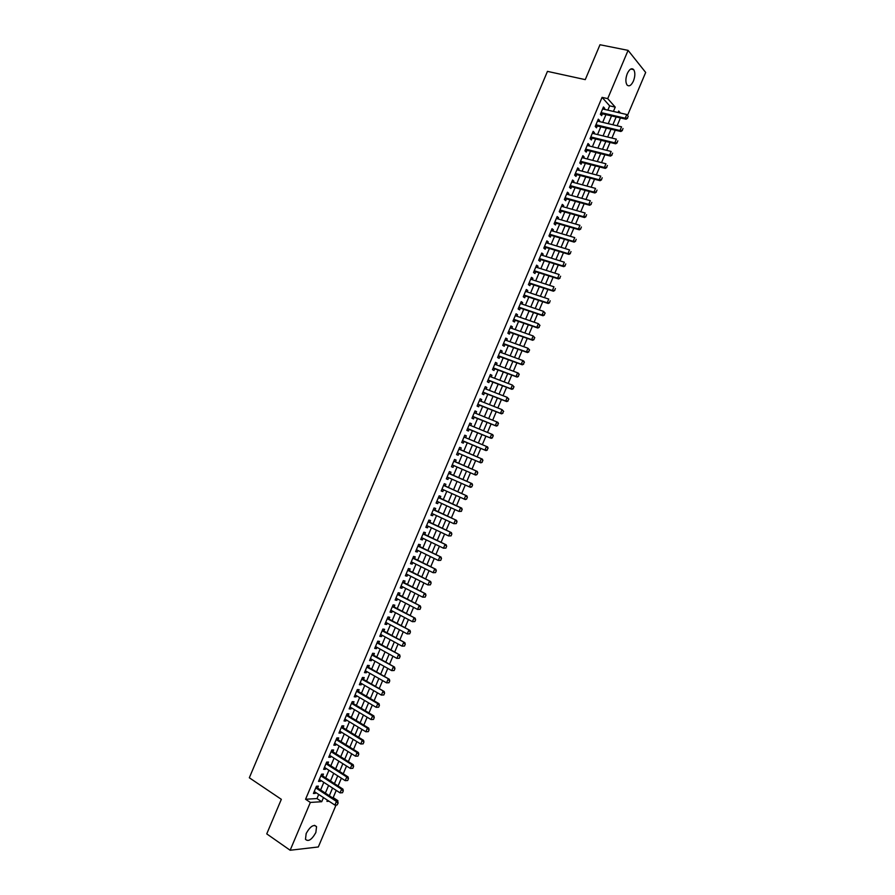 <?xml version="1.0" encoding="UTF-8"?>
<svg xmlns="http://www.w3.org/2000/svg" width="895" height="895" viewBox="0 0 895 895"><rect width="100%" height="100%" fill="white"/><g stroke="black" fill="none" stroke-linecap="round" stroke-linejoin="round"><path stroke-width="1.34" d="M306.179 833.491C310.252 826.286 313.709 824.015 316.55 826.678L315.857 832.529C311.818 839.711 308.361 841.982 305.475 839.32L306.179 833.491M627.283 73.569C629.509 69.027 631.646 67.718 633.705 69.642C635.305 72.417 635.215 76.209 633.436 81.031C631.221 85.573 629.084 86.882 627.003 84.935C625.426 82.172 625.515 78.391 627.283 73.569M336.05 805.019L318.318 846.972L290.148 850.25L266.744 833.883L281.332 799.324L249.325 777.777L547.46 71.376L585.263 79.633L599.986 44.75L628.089 50.366L645.675 72.45L627.529 115.388M617.102 125.781L620.436 117.905L625.918 119.169M332.157 797.646L333.186 797.59L336.229 790.386M338.075 786L341.375 778.202M343.221 773.839L346.533 766.008M348.356 761.667L351.679 753.814M353.503 749.507L356.836 741.619M358.649 737.335L361.994 729.425M363.795 725.163L367.151 717.219M368.941 712.991L372.309 705.025M374.076 700.819L377.466 692.819M379.223 688.635L382.624 680.614M384.38 676.463L387.781 668.408M389.526 664.28L392.939 656.203M394.673 652.097L398.096 643.986M399.819 639.914L403.265 631.769M404.976 627.731L408.422 619.564M410.123 615.536L413.579 607.347M415.269 603.342L418.748 595.13M420.426 591.159L423.917 582.902M425.584 578.964L429.074 570.686M430.73 566.77L434.243 558.458M435.887 554.564L439.411 546.241M441.045 542.37L444.58 534.013M446.202 530.164L449.749 521.785M451.36 517.97L454.917 509.546M456.517 505.764L460.086 497.318M461.675 493.548L465.255 485.079M466.832 481.342L470.423 472.851M471.989 469.137L475.603 460.612M477.158 456.92L480.772 448.373M482.327 444.692L485.929 436.156M487.495 432.453L491.098 423.939M492.675 420.214L496.255 411.722M497.844 407.963L501.424 399.494M503.024 395.713L506.592 387.278M508.203 383.463L511.761 375.05M513.383 371.212L516.918 362.822M518.563 358.962L522.087 350.594M523.732 346.701L527.256 338.366M528.923 334.45L532.435 326.127M534.102 322.189L537.604 313.899M539.282 309.927L542.773 301.66M544.462 297.666L547.941 289.421M549.642 285.393L553.121 277.181M554.833 273.132L558.29 264.942M560.013 260.859L563.47 252.703M565.204 248.586L568.638 240.453M570.383 236.314L573.818 228.203M575.574 224.041L578.998 215.952M580.765 211.768L584.166 203.702M585.956 199.484L589.346 191.452M591.147 187.212L594.526 179.201M596.338 174.928L599.706 166.94M601.529 162.644L604.886 154.678M606.721 150.36L610.066 142.428M611.912 138.065L615.257 130.155M333.186 797.59L337.896 800.667L337.65 801.238M317.535 788.103L318.363 786.146L316.472 786.235L313.407 793.485L315.308 793.384L315.689 792.478M322.625 776.043L323.453 774.097L321.573 774.164L318.508 781.402L320.399 781.335L320.79 780.395M327.727 763.983L328.543 762.048L326.675 762.081L323.621 769.331L325.489 769.275L325.892 768.313M332.817 751.923L333.634 749.988L331.788 749.999L328.722 757.248L330.579 757.226L331.005 756.219M337.918 739.863L338.735 737.928L336.889 737.905L333.824 745.166L335.681 745.166L336.106 744.137M343.009 727.792L343.825 725.867L341.991 725.823L338.936 733.072L340.771 733.106L341.219 732.043M348.11 715.731L348.927 713.807L347.103 713.74L344.038 720.99L345.862 721.046L346.331 719.949M353.212 703.66L354.017 701.747L352.216 701.646L349.151 708.896L350.963 708.985L351.433 707.856M358.313 691.589L359.119 689.676L357.318 689.553L354.252 696.813L356.065 696.914L356.546 695.762M363.415 679.518L364.22 677.604L362.43 677.459L359.365 684.72L361.155 684.854L361.658 683.657M368.516 667.446L369.322 665.544L367.543 665.365L364.478 672.626L366.256 672.783L366.771 671.563M373.618 655.364L374.412 653.473L372.656 653.26L369.579 660.521L371.358 660.711L371.884 659.458M378.719 643.292L379.514 641.391L377.757 641.167L374.692 648.428L376.459 648.64L376.996 647.353M383.821 631.21L384.615 629.319L382.87 629.062L379.804 636.323L381.561 636.569L382.109 635.249M388.922 619.127L389.717 617.248L387.982 616.957L384.917 624.229L386.662 624.486L387.233 623.144M394.035 607.045L394.829 605.165L393.106 604.852L390.03 612.124L391.764 612.415L392.346 611.039M399.136 594.962L399.931 593.083L398.219 592.747L395.142 600.019L396.865 600.332L397.458 598.923M404.238 582.88L405.032 581L403.332 580.642L400.266 587.903L401.967 588.25L402.582 586.818M409.351 570.786L410.134 568.918L408.444 568.538L405.379 575.798L407.08 576.167L407.695 574.702M414.463 558.693L415.246 556.835L413.568 556.421L410.492 563.682L412.181 564.085L412.819 562.586M419.565 546.599L420.348 544.742L418.681 544.305L415.616 551.577L417.283 552.002L417.931 550.47M424.678 534.505L425.461 532.659L423.805 532.189L420.728 539.461L422.395 539.909L423.055 538.342M429.79 522.411L430.562 520.566L428.918 520.073L425.852 527.345L427.497 527.826L428.179 526.226M434.903 510.318L435.675 508.472L434.041 507.957L430.976 515.229L432.609 515.733L433.303 514.099M440.016 498.213L440.787 496.378L439.165 495.83L436.089 503.102L437.722 503.639L438.427 501.972M445.128 486.119L445.9 484.284L444.289 483.703L441.213 490.986L442.835 491.545L443.551 489.845M450.241 474.014L451.013 472.18L449.413 471.587L446.336 478.859L447.947 479.44L448.675 477.717M455.354 461.909L456.126 460.086L454.537 459.459L451.46 466.731L453.049 467.347L453.799 465.59M460.466 449.805L461.238 447.981L459.661 447.332L456.584 454.604L458.162 455.242L458.922 453.452M465.59 437.677L466.351 435.876L464.785 435.194L461.708 442.477L463.286 443.137L464.046 441.325M470.714 425.539L471.464 423.771L469.909 423.067L466.832 430.35L468.398 431.032L469.159 429.208M475.849 413.4L476.576 411.666L475.032 410.928L471.956 418.211L473.511 418.927L474.283 417.104M480.973 401.262L481.7 399.55L480.156 398.79L477.08 406.073L478.624 406.822L479.396 404.987M486.108 389.124L486.813 387.445L485.291 386.651L482.215 393.934L483.736 394.706L484.519 392.871M491.232 376.974L491.926 375.329L490.415 374.513L487.339 381.796L488.86 382.601L489.643 380.755M496.367 364.836L497.049 363.213L495.55 362.374L492.474 369.657L493.973 370.485L494.756 368.639M501.502 352.686L502.173 351.097L500.674 350.236L497.598 357.519L499.097 358.369L499.88 356.512M506.637 340.536L507.286 338.981L505.809 338.086L502.733 345.369L504.221 346.253L505.004 344.396M511.761 328.375L512.41 326.854L510.944 325.937L507.857 333.231L509.333 334.126L510.128 332.269M516.896 316.226L517.534 314.738L516.079 313.787L512.992 321.081L514.457 322.01L515.251 320.142M522.031 304.076L522.658 302.611L521.203 301.637L518.127 308.932L519.581 309.883L520.375 308.014M527.177 291.915L527.781 290.483L526.338 289.488L523.262 296.782L524.705 297.767L525.499 295.876M532.312 279.755L532.905 278.356L531.473 277.338L528.397 284.621L529.829 285.639L530.623 283.749M537.447 267.594L538.029 266.229L536.608 265.177L533.532 272.472L534.953 273.512L535.747 271.61M542.583 255.433L543.153 254.102L541.755 253.016L538.667 260.311L540.077 261.374L540.871 259.483M547.729 243.272L548.277 241.963L546.89 240.856L543.802 248.15L545.2 249.246L546.006 247.344M552.864 231.1L553.401 229.825L552.025 228.695L548.937 235.989L550.324 237.108L551.13 235.206M558.01 218.928L558.536 217.686L557.16 216.534L554.083 223.828L555.459 224.969L556.265 223.056M563.145 206.767L563.66 205.548L562.306 204.362L559.218 211.667L560.583 212.831L561.389 210.918M568.291 194.595L568.795 193.409L567.441 192.201L564.365 199.495L565.707 200.693L566.524 198.768M573.438 182.412L573.919 181.271L572.587 180.029L569.5 187.335L570.842 188.554L571.659 186.63M578.584 170.24L579.054 169.121L577.734 167.857L574.646 175.163L575.977 176.416L576.794 174.48M583.719 158.068L584.178 156.983L582.869 155.685L579.781 162.991L581.101 164.266L581.918 162.331M588.865 145.885L589.313 144.833L588.015 143.513L584.927 150.819L586.236 152.116L587.053 150.17M594.011 133.702L594.448 132.684L593.161 131.33L590.073 138.647L591.371 139.967L592.188 138.02M599.169 121.519L599.583 120.534L598.307 119.158L595.22 126.463L596.506 127.817L597.334 125.859M607.839 110.152L609.663 105.856L602.078 97.365L305.564 799.257L316.975 798.564L318.709 794.458M320.555 790.084L323.822 782.353M325.657 778.001L328.935 770.248M330.77 765.919L334.048 758.143M335.871 753.836L339.171 746.038M340.973 741.754L344.284 733.922M346.085 729.671L349.408 721.806M351.187 717.577L354.521 709.69M356.299 705.495L359.645 697.574M361.401 693.401L364.757 685.458M366.514 681.308L369.881 673.342M371.626 669.214L375.005 661.215M376.739 657.12L380.129 649.088M381.852 645.015L385.253 636.971M386.964 632.922L390.377 624.844M392.077 620.817L395.5 612.706M397.19 608.712L400.624 600.579M402.303 596.607L405.748 588.451M407.415 584.502L410.883 576.313M412.539 572.397L416.007 564.174M417.652 560.281L421.142 552.036M422.776 548.165L426.266 539.898M427.888 536.049L431.401 527.748M433.012 523.933L436.525 515.609M438.125 511.817L441.66 503.46M443.249 499.701L446.795 491.31M448.373 487.574L451.93 479.161M453.496 475.446L457.065 467.011M458.62 463.33L462.2 454.861M463.744 451.203L467.335 442.712M468.868 439.053L472.459 430.573M474.014 426.904L477.583 418.446M479.149 414.743L482.707 406.308M484.284 402.582L487.842 394.169M489.431 390.41L492.966 382.031M494.566 378.249L498.101 369.892M499.701 366.089L503.225 357.754M504.847 353.917L508.36 345.604M509.993 341.745L513.484 333.466M515.128 329.573L518.619 321.316M520.275 317.401L523.754 309.167M525.421 305.217L528.889 297.017M530.567 293.045L534.024 284.867M535.713 280.862L539.159 272.706M540.86 268.679L544.294 260.557M546.006 256.496L549.429 248.396M551.152 244.313L554.576 236.235M556.31 232.129L559.711 224.074M561.456 219.935L564.846 211.902M566.613 207.741L569.992 199.742M571.76 195.558L575.127 187.57M576.917 183.352L580.273 175.409M582.063 171.158L585.419 163.237M587.221 158.963L590.555 151.065M592.378 146.758L595.701 138.882M597.536 134.563L600.847 126.71M602.682 122.358L605.993 114.526M604.315 109.335L604.718 108.373L603.454 106.975L600.366 114.28L601.641 115.668L602.469 113.71M290.148 850.25L310.352 802.435L321.73 801.707L323.475 797.579M305.564 799.257L310.352 802.435M602.078 97.365L607.705 98.629L628.089 50.366M613.411 111.439L615.234 107.12L607.705 98.629M325.321 793.194L328.599 785.452M330.445 781.078L333.723 773.314M335.558 768.973L338.858 761.175M340.682 756.857L343.993 749.025M345.806 744.741L349.117 736.887M350.918 732.625L354.252 724.737M356.042 720.497L359.387 712.588M361.166 708.381L364.522 700.438M366.29 696.254L369.657 688.289M371.414 684.127L374.792 676.139M376.538 672L379.928 663.989M381.662 659.872L385.063 651.828M386.785 647.745L390.198 639.668M391.909 635.618L395.333 627.507M397.044 623.479L400.479 615.346M402.168 611.341L405.614 603.185M407.303 599.202L410.76 591.013M412.427 587.064L415.895 578.852M417.562 574.926L421.042 566.68M422.686 562.776L426.188 554.508M427.821 550.638L431.323 542.336M432.956 538.488L436.469 530.164M438.091 526.338L441.615 517.981M443.226 514.189L446.762 505.809M448.361 502.028L451.908 493.626M453.496 489.878L457.054 481.443M458.632 477.717L462.212 469.26M463.767 465.557L467.358 457.076M468.913 453.407L472.504 444.893M474.048 441.224L477.65 432.721M479.205 429.041L482.785 420.56M484.352 416.846L487.932 408.388M489.509 404.652L493.067 396.228M494.666 392.457L498.213 384.056M499.813 380.263L503.359 371.884M504.97 368.058L508.505 359.7M510.128 355.852L513.64 347.528M515.285 343.658L518.787 335.356M520.442 331.452L523.944 323.173M525.6 319.246L529.09 310.99M530.757 307.03L534.237 298.807M535.915 294.824L539.383 286.624M541.083 282.607L544.529 274.429M546.241 270.391L549.687 262.246M551.398 258.174L554.833 250.052M556.567 245.957L559.99 237.857M561.724 233.74L565.137 225.663M566.893 221.512L570.294 213.469M572.062 209.296L575.451 201.263M577.23 197.068L580.609 189.069M582.388 184.84L585.766 176.863M587.556 172.612L590.924 164.658M592.725 160.384L596.081 152.452M597.894 148.145L601.239 140.246M603.062 135.906L606.396 128.041M608.242 123.678L611.553 115.824M327.436 800.186L326.943 801.372L329.036 801.238M336.867 800.734L337.896 800.667M620.503 113.072L618.68 111.014L618.053 112.501M616.185 116.909L612.862 124.774M611.016 129.148L607.683 137.036M605.848 141.388L602.503 149.297M600.679 153.616L597.323 161.559M595.499 165.855L592.132 173.82M590.331 178.083L586.963 186.07M585.162 190.311L581.784 198.332M580.005 202.538L576.604 210.582M574.836 214.766L571.424 222.833M569.667 226.994L566.244 235.083M564.499 239.211L561.075 247.333M559.341 251.428L555.896 259.572M554.173 263.656L550.727 271.823M549.015 275.873L545.547 284.062M543.847 288.078L540.379 296.301M538.689 300.295L535.21 308.54M533.532 312.512L530.03 320.779M528.374 324.717L524.862 333.007M523.206 336.923L519.693 345.246M518.048 349.128L514.524 357.474M512.891 361.334L509.356 369.702M507.733 373.539L504.187 381.93M502.587 385.734L499.03 394.158M497.43 397.928L493.861 406.375M492.272 410.134L488.692 418.603M487.126 422.328L483.535 430.819M481.969 434.511L478.366 443.036M476.822 446.706L473.209 455.242M471.654 458.922L468.063 467.425M466.496 471.128L462.916 479.608M461.339 483.345L457.759 491.791M456.17 495.55L452.613 503.974M451.013 507.756L447.466 516.158M445.855 519.961L442.32 528.33M440.698 532.167L437.174 540.513M435.541 544.373L432.028 552.685M430.383 556.567L426.881 564.857M425.237 568.772L421.746 577.029M420.079 580.967L416.6 589.201M414.922 593.161L411.454 601.362M409.776 605.356L406.319 613.534M404.618 617.55L401.184 625.694M399.472 629.733L396.037 637.855M394.315 641.928L390.902 650.016M389.168 654.111L385.767 662.177M384.022 666.294L380.621 674.327M378.876 678.477L375.486 686.487M373.73 690.649L370.351 698.637M368.583 702.832L365.216 710.787M363.437 715.004L360.081 722.936M358.291 727.176L354.957 735.086M353.145 739.359L349.822 747.224M347.998 751.52L344.687 759.374M342.863 763.692L339.563 771.512M337.717 775.864L334.428 783.651M332.582 788.025L329.293 795.789M609.663 105.856L615.234 107.12M316.975 798.564L321.73 801.707M603.029 107.982L604.718 108.373M597.894 120.131L599.583 120.534M592.759 132.27L594.448 132.684M587.635 144.408L589.313 144.833M582.511 156.547L584.178 156.983M577.376 168.685L579.054 169.121M572.252 180.824L573.919 181.271M567.128 192.951L568.795 193.409M562.004 205.078L563.66 205.548M556.88 217.216L558.536 217.686M551.756 229.344L553.401 229.825M546.632 241.46L548.277 241.963M541.509 253.587L543.153 254.102M536.385 265.714L538.029 266.229M531.272 277.83L532.905 278.356M526.148 289.946L527.781 290.483M521.024 302.062L522.658 302.611M515.912 314.179L517.534 314.738M510.799 326.295L512.41 326.854M505.675 338.399L507.286 338.981M500.562 350.504L502.173 351.097M495.45 362.62L497.049 363.213M490.337 374.725L491.926 375.329M485.224 386.819L486.813 387.445M480.112 398.924L481.7 399.55M474.999 411.029L476.576 411.666M469.886 423.122L471.464 423.771M464.773 435.216L466.351 435.876M461.708 442.477L463.286 443.137M456.595 454.57L458.162 455.242M451.494 466.664L453.049 467.347M446.381 478.747L447.947 479.44M441.28 490.84L442.835 491.545M436.167 502.923L437.722 503.639M431.066 515.005L432.609 515.733M425.964 527.088L427.497 527.826M420.851 539.17L422.395 539.909M415.75 551.242L417.283 552.002M410.648 563.324L412.181 564.085M405.547 575.395L407.08 576.167M400.445 587.467L401.967 588.25M395.344 599.538L396.865 600.332M390.254 611.609L391.764 612.415M385.152 623.681L386.662 624.486M380.051 635.741L381.561 636.569M374.96 647.812L376.459 648.64M369.859 659.872L371.358 660.711M364.768 671.932L366.256 672.783M359.667 683.993L361.155 684.854M354.577 696.041L356.065 696.914M349.486 708.102L350.963 708.985M344.396 720.151L345.862 721.046M339.306 732.199L340.771 733.106M334.215 744.248L335.681 745.166M329.125 756.297L330.579 757.226M324.035 768.346L325.489 769.275M318.944 780.384L320.399 781.335M313.854 792.433L315.308 793.384M627.44 118.05L628.223 116.205L627.44 118.05L625.202 118.207L626.086 119.214L600.713 113.452M602.615 108.944L626.768 114.515L625.202 118.207L601.071 112.602M626.086 119.214L627.596 118.218M622.238 130.368L623.021 128.522L622.238 130.368L620 130.525L620.895 131.509L595.589 125.602M597.48 121.116L621.555 126.833L620 130.525L595.936 124.774M620.895 131.509L622.383 130.536M617.035 142.685L617.818 140.839L617.035 142.685L614.787 142.842L615.693 143.804L590.454 137.74M592.333 133.288L616.353 139.15L614.787 142.842L590.789 136.946M615.693 143.804L617.181 142.842M611.833 155.003L612.605 153.157L611.833 155.003L609.584 155.159L610.502 156.099L585.319 149.89M587.187 145.46L611.151 151.468L609.584 155.159L585.643 149.118M610.502 156.099L611.979 155.159M606.62 167.309L607.403 165.463L606.62 167.309L604.382 167.466L605.3 168.394L580.195 162.029M582.052 157.632L605.949 163.774L604.382 167.466L580.508 161.279M605.3 168.394L606.776 167.466M601.418 179.626L602.201 177.781L601.418 179.626L599.18 179.783L600.109 180.689L575.06 174.167M576.906 169.804L600.746 176.091L599.18 179.783L575.362 173.451M600.109 180.689L601.574 179.772M596.215 191.933L596.999 190.087L596.215 191.933L593.978 192.089L594.918 192.973L569.936 186.305M571.771 181.965L595.544 188.397L593.978 192.089L570.227 185.612M594.918 192.973L596.372 192.078M591.013 204.239L591.796 202.393L591.013 204.239L588.776 204.396L589.727 205.257L564.801 198.444M566.625 194.125L590.342 200.704L588.776 204.396L565.092 197.784M589.727 205.257L591.17 204.384M585.811 216.545L586.594 214.699L585.811 216.545L583.574 216.702L584.536 217.541L559.677 210.582M561.489 206.286L585.14 213.01L583.574 216.702L559.946 209.945M584.536 217.541L585.979 216.679M580.62 228.851L581.392 227.006L580.62 228.851L578.383 228.997L579.345 229.825L554.553 222.71M556.354 218.447L579.938 225.305L578.383 228.997L554.81 222.094M579.345 229.825L580.777 228.986M575.418 241.147L576.201 239.301L575.418 241.147L573.18 241.303L574.154 242.109L549.429 234.848M551.219 230.608L574.735 237.611L573.18 241.303L549.675 234.255M574.154 242.109L575.574 241.281M570.216 253.442L570.999 251.607L570.216 253.442L567.978 253.598L568.963 254.381L544.305 246.975M546.084 242.769L569.544 249.906L567.978 253.598L544.54 246.416M568.963 254.381L570.383 253.576M565.025 265.748L565.797 263.902L565.025 265.748L562.787 265.893L563.772 266.665L539.182 259.102M540.949 254.918L564.342 262.213L562.787 265.893L539.405 258.565M563.772 266.665L565.181 265.871M559.822 278.043L560.606 276.197L559.822 278.043L557.585 278.188L558.581 278.938L534.058 271.23M535.814 267.079L559.151 274.508L557.585 278.188L534.27 270.715M558.581 278.938L559.99 278.166M554.631 290.327L555.403 288.492L554.631 290.327L552.394 290.483L553.39 291.211L528.934 283.357M530.679 279.229L553.949 286.792L552.394 290.483L529.135 282.865M553.39 291.211L554.799 290.45M549.429 302.622L550.212 300.776L549.429 302.622L547.192 302.778L548.21 303.483L523.81 295.473M525.544 291.378L548.758 299.087L547.192 302.778L524 295.014M548.21 303.483L549.597 302.745M544.238 314.917L545.021 313.071L544.238 314.917L542.001 315.062L543.019 315.756L518.697 307.589M520.409 303.517L543.556 311.382L542.001 315.062L518.876 307.164M545.021 313.071L543.556 311.382L545.189 313.183M543.019 315.756L544.406 315.029M539.047 327.201L539.819 325.355L539.047 327.201L536.81 327.346L537.839 328.017L513.573 319.716M515.285 315.666L538.365 323.666L536.81 327.346L513.741 319.314M539.819 325.355L538.365 323.666L539.998 325.467M537.839 328.017L539.215 327.313M533.856 339.485L534.628 337.65L533.856 339.485L531.619 339.63L532.648 340.279L508.45 331.832M510.15 327.805L533.174 335.949L531.619 339.63L508.617 331.452M534.628 337.65L533.174 335.949L534.807 337.751M532.648 340.279L534.024 339.597M528.665 351.769L529.437 349.934L528.665 351.769L526.428 351.914L527.468 352.552L503.337 343.948M505.026 339.955L527.983 348.233L526.428 351.914L503.482 343.59M529.437 349.934L527.983 348.233L529.616 350.034M527.468 352.552L528.833 351.88M523.474 364.052L524.246 362.206L523.474 364.052L521.237 364.198L522.288 364.813L498.213 356.053M499.891 352.093L522.792 360.517L521.237 364.198L498.358 355.729M524.246 362.206L522.792 360.517L523.843 361.132L524.425 362.318M522.288 364.813L523.642 364.153M518.283 376.336L519.055 374.49L518.283 376.336L516.046 376.482L517.109 377.075L493.1 368.169M494.767 364.231L517.601 372.801L516.046 376.482L493.223 367.867M519.055 374.49L517.601 372.801L518.664 373.394L519.234 374.591M517.109 377.075L518.451 376.437M513.092 388.609L513.864 386.774L513.092 388.609L510.855 388.754L511.929 389.325L487.988 380.274M489.632 376.37L512.41 385.074L510.855 388.754L488.099 380.006M513.864 386.774L512.41 385.074L514.043 386.864M511.929 389.325L513.271 388.71M507.901 400.893L508.673 399.047L507.901 400.893L505.664 401.038L506.749 401.586L482.864 392.379M484.564 388.519L507.219 397.346L505.664 401.038L482.976 392.144M508.673 399.047L507.219 397.346L508.852 399.136M506.749 401.586L508.08 400.982M502.71 413.166L503.493 411.32L502.71 413.166L500.484 413.311L501.569 413.837L477.751 404.495M479.384 400.636L502.039 409.63L500.484 413.311L477.852 404.272M503.493 411.32L502.039 409.63L503.672 411.409M501.569 413.837L502.889 413.255M497.519 425.438L498.302 423.592L497.519 425.438L495.293 425.584L496.389 426.087L472.638 416.589M474.35 412.796L496.848 421.903L495.293 425.584L472.717 416.399M498.302 423.592L496.848 421.903L497.944 422.418L498.481 423.682M496.389 426.087L497.709 425.517M492.339 437.711L493.111 435.865L492.339 437.711L490.102 437.845L491.21 438.337L467.526 428.694M469.137 424.89L491.657 434.164L490.102 437.845L468.119 428.783M493.111 435.865L491.657 434.164L492.765 434.668L493.302 435.954M491.21 438.337L492.518 437.789M487.148 449.972L487.932 448.138L487.148 449.972L484.922 450.118L486.03 450.588L462.413 440.799M464.013 437.017L486.477 446.437L484.922 450.118L462.995 440.877M487.932 448.138L486.477 446.437L487.585 446.918L488.111 448.216M486.03 450.588L487.339 450.051M482.159 462.323L482.741 460.399L482.159 462.323L480.85 462.838L457.356 452.781M458.956 448.988L482.405 459.157L482.931 460.477M459.426 449.357L482.405 459.157M481.969 462.245L479.742 462.379L481.297 458.71L482.741 460.399M476.968 474.585L477.751 472.739L476.968 474.585L475.681 475.077L452.232 464.908M453.843 461.093L477.236 471.408L477.751 472.739M454.313 461.451L477.236 471.408M476.789 474.507L474.551 474.652L476.106 470.971L477.561 472.672M471.788 486.835L472.571 485L471.788 486.835L470.501 487.327L447.108 477.024M448.641 473.388L472.057 483.647L472.571 485M448.731 473.186L472.057 483.647M471.598 486.768L469.372 486.914L470.927 483.233L472.381 484.933M466.608 499.097L467.38 497.262L466.608 499.097L465.333 499.567L441.985 489.14M443.618 485.28L466.888 495.897L467.38 497.262M444.088 485.649L466.888 495.897M466.418 499.03L464.192 499.175L465.747 495.494L467.19 497.195M436.894 501.267L459.012 511.437L460.567 507.756L461.708 508.136L462.2 509.512L461.238 511.291L462.2 509.512M461.428 511.358L459.012 511.437L461.238 511.291M438.405 497.631L460.567 507.756L462.01 509.456M438.516 497.374L461.708 508.136M456.249 523.609L457.021 521.774L456.249 523.609L453.832 523.687L431.748 513.372M433.292 509.747L456.539 520.375L457.021 521.774M433.404 509.456L456.539 520.375M456.058 523.553L453.832 523.687L455.376 520.006L456.83 521.707M451.069 535.859L451.841 534.024L451.069 535.859L448.652 535.948L426.635 525.488M428.168 521.852L451.371 532.603L451.841 534.024M428.302 521.55L451.371 532.603M450.879 535.803L448.652 535.948L450.196 532.268L451.651 533.968M445.889 548.109L446.672 546.274L445.889 548.109L443.472 548.199L421.511 537.604M423.055 533.968L446.191 544.842L446.672 546.274M423.19 533.633L446.191 544.842M445.699 548.064L443.472 548.199L445.016 544.518L446.471 546.218M440.709 560.359L441.492 558.525L440.709 560.359L438.293 560.449L416.399 549.709M417.931 546.084L441.022 557.07L441.492 558.525M418.088 545.715L441.022 557.07M440.519 560.315L438.293 560.449L439.848 556.768L441.291 558.48M435.541 572.61L436.312 570.775L435.541 572.61L433.113 572.699L411.286 561.825M412.819 558.189L435.854 569.309L436.312 570.775M412.987 557.798L435.854 569.309M435.339 572.565L433.113 572.699L434.668 569.019L436.111 570.73M430.361 584.849L431.133 583.014L430.361 584.849L427.933 584.95L406.173 573.93M407.706 570.294L430.685 581.537L431.133 583.014M407.874 569.88L430.685 581.537M430.159 584.815L427.933 584.95L429.488 581.269L430.942 582.969M425.192 597.099L425.964 595.264L425.192 597.099L422.764 597.189L401.061 586.035M402.593 582.399L425.517 593.765L425.964 595.264M402.772 581.963L425.517 593.765M424.991 597.054L422.764 597.189L424.308 593.519L425.763 595.22M420.012 609.338L420.784 607.504L420.012 609.338L417.585 609.439L395.948 598.128M397.481 594.504L420.348 605.982L420.784 607.504M397.671 594.034L420.348 605.982M419.811 609.305L417.585 609.439L419.14 605.758L420.583 607.47M414.844 621.577L415.616 619.743L414.844 621.577L412.416 621.678L390.835 610.233M392.368 606.609L415.19 618.21L415.616 619.743M392.569 606.116L415.19 618.21M414.631 621.544L412.416 621.678L413.96 618.009L415.414 619.709M409.664 633.817L410.447 631.982L409.664 633.817L407.236 633.917L385.723 622.338M387.255 618.702L410.022 630.427L410.447 631.982M387.468 618.188L410.022 630.427M409.462 633.783L407.236 633.917L408.791 630.248L410.234 631.948M404.495 646.056L405.267 644.21L404.495 646.056L402.068 646.156L380.61 634.432M382.143 630.796L404.853 642.644L405.267 644.21M382.366 630.259L404.853 642.644M404.294 646.022L402.068 646.156L403.623 642.487L405.066 644.187M399.327 658.284L400.099 656.449L399.327 658.284L396.899 658.396L375.497 646.526M377.03 642.901L399.696 654.871L400.099 656.449M377.276 642.33L399.696 654.871M399.114 658.261L396.899 658.396L398.443 654.726L399.897 656.427M394.158 670.512L394.93 668.677L394.158 670.512L391.719 670.624L370.385 658.619M371.917 654.995L394.527 667.077L394.93 668.677M372.175 654.39L394.527 667.077M393.945 670.5L391.719 670.624L393.274 666.954L394.717 668.666M388.989 682.751L389.761 680.916L388.989 682.751L386.55 682.863L365.283 670.713M366.816 667.088L389.37 679.294L389.761 680.916M367.073 666.462L389.37 679.294M388.777 682.728L386.55 682.863L388.106 679.193L389.549 680.894M383.821 694.979L384.593 693.144L383.821 694.979L381.382 695.091L360.17 682.795M361.703 679.171L384.201 691.511L384.593 693.144M361.983 678.522L384.201 691.511M383.608 694.956L381.382 695.091L382.937 691.421L384.38 693.122M378.652 707.195L379.424 705.372L378.652 707.195L376.213 707.318L355.069 694.889M356.602 691.264L377.768 703.649L379.044 703.716L379.424 705.372M356.881 690.582L379.044 703.716M378.44 707.195L376.213 707.318L377.768 703.649L379.211 705.361M373.483 719.423L374.255 717.589L373.483 719.423L371.045 719.546L349.956 706.972M351.489 703.347L372.6 715.877L373.886 715.922L374.255 717.589M351.791 702.653L373.886 715.922M373.271 719.423L371.045 719.546L372.6 715.877L374.043 717.589M368.315 731.651L369.087 729.817L368.315 731.651L365.876 731.774L344.855 719.054M346.387 715.429L367.431 728.105L368.729 728.127L369.087 729.817M346.689 714.702L368.729 728.127M368.102 731.64L365.876 731.774L367.431 728.105L368.874 729.805M363.146 743.868L363.929 742.033L363.146 743.868L360.719 743.991L339.753 731.137M341.286 727.512L362.262 740.322L363.571 740.333L363.929 742.033M341.599 726.762L363.571 740.333M362.934 743.868L360.719 743.991L362.262 740.322L363.706 742.033M357.989 756.085L358.761 754.25L357.989 756.085L355.55 756.219L334.64 743.219M336.173 739.594L357.094 752.55L358.414 752.538L358.761 754.25M336.509 738.822L358.414 752.538M357.765 756.085L355.55 756.219L357.094 752.55L358.548 754.261M352.82 768.302L353.603 766.467L352.82 768.302L350.381 768.436L329.539 755.302M331.072 751.677L351.936 764.766L353.256 764.744L353.603 766.467M331.418 750.871L353.256 764.744M352.608 768.313L350.381 768.436L351.936 764.766L353.38 766.478M347.663 780.518L348.435 778.684L347.663 780.518L345.224 780.653L324.438 767.373M325.97 763.759L346.768 776.983L348.099 776.938L348.435 778.684M326.317 762.92L348.099 776.938M347.439 780.529L345.224 780.653L346.768 776.983L348.211 778.695M342.494 792.735L343.277 790.9L342.494 792.735L340.055 792.869L319.336 779.455M320.869 775.831L341.61 789.2L342.942 789.133L343.277 790.9M321.227 774.969L342.942 789.133M342.27 792.746L340.055 792.869L341.61 789.2L343.053 790.911M337.113 804.963L338.109 803.117L337.113 804.963L334.898 805.086L314.234 791.527M315.767 787.902L336.442 801.417L337.784 801.327L338.109 803.117M316.136 787.018L337.784 801.327M334.898 805.086L336.442 801.417L337.885 803.128M417.987 545.961L418.547 546.107M412.875 558.055L413.434 558.189M407.762 570.149L408.333 570.272M402.661 582.242L403.231 582.354M397.548 594.325L398.13 594.437M392.446 606.418L393.017 606.519M387.334 618.501L387.915 618.59M382.232 630.583L382.814 630.662M377.131 642.666L377.712 642.744M372.029 654.748L372.622 654.816M366.928 666.82L367.521 666.876M361.826 678.902L362.419 678.947M356.725 690.974L357.318 691.018M351.623 703.045L352.227 703.078M346.522 715.116L347.126 715.139M341.42 727.187L342.035 727.199M336.319 739.248L336.934 739.259M331.228 751.319L331.844 751.319M326.127 763.379L326.753 763.368M321.036 775.439L321.663 775.417M315.935 787.499L316.573 787.477M316.55 826.678L314.548 825.324M633.705 69.642L630.774 69.027"/></g></svg>
